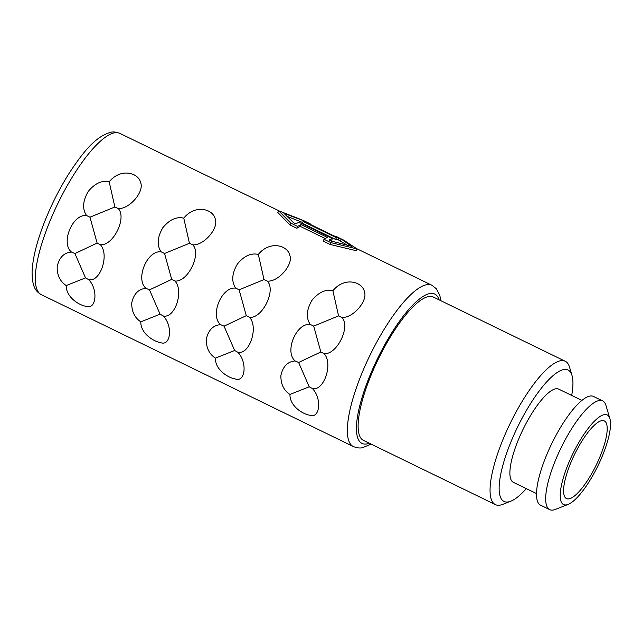 <?xml version="1.0" encoding="UTF-8"?>
<svg xmlns="http://www.w3.org/2000/svg" width="642" height="642" viewBox="0 0 642 642"><rect width="100%" height="100%" fill="white"/><g stroke="black" fill="none" stroke-linecap="round" stroke-linejoin="round"><path stroke-width="0.96" d="M601.57 420.679A43.191 12.062 116 0 0 572.592 458.629A43.191 12.062 116 0 0 566.485 498.577A43.191 12.062 116 0 0 569.205 498.818A43.191 12.062 -64 0 0 598.183 460.876A43.191 12.062 -64 0 0 604.291 420.919A43.191 12.062 -64 0 0 601.57 420.679M604.066 414.668A49.835 13.923 -64 0 1 609.9 418.656A49.835 13.923 -64 0 1 597.911 465.843A49.835 13.923 -64 0 1 568.162 504.387A49.835 13.923 -64 0 1 566.717 504.829A49.835 13.923 -64 0 1 568.547 463.267A49.835 13.923 -64 0 1 604.066 414.668M568.162 504.387L555.314 509.443A60.46 16.893 -64 0 1 553.556 509.981A60.46 16.893 -64 0 1 549.745 509.644A60.46 16.893 -64 0 1 558.299 453.709A60.46 16.893 -64 0 1 598.866 400.584A60.46 16.893 -64 0 1 602.678 400.921A60.46 16.893 -64 0 1 605.952 405.423L609.9 418.656M549.745 509.644L540.572 505.174A60.46 16.893 116 0 1 549.119 449.239A60.46 16.893 116 0 1 589.693 396.114A60.46 16.893 -64 0 1 593.497 396.451L602.678 400.921M581.893 400.407L558.741 389.14A51.825 14.477 -64 0 0 555.482 388.851A51.825 14.477 116 0 0 520.702 434.385A51.825 14.477 116 0 0 513.375 482.335L536.527 493.602M526.32 488.634A73.084 20.416 -64 0 1 510.791 501.209A73.084 20.416 -64 0 1 508.673 501.851A73.084 20.416 -64 0 1 511.353 440.893A73.084 20.416 -64 0 1 563.443 369.615A73.084 20.416 -64 0 1 572.006 375.466A73.084 20.416 -64 0 1 571.685 395.44M510.791 501.209L502.758 504.363A79.728 22.269 -64 0 1 500.447 505.069A79.728 22.269 -64 0 1 495.423 504.628A79.728 22.269 -64 0 1 506.698 430.87A79.728 22.269 -64 0 1 560.201 360.812A79.728 22.269 -64 0 1 565.225 361.253A79.728 22.269 -64 0 1 569.542 367.192L572.006 375.466M495.423 504.628L363.492 440.404A79.728 22.269 116 0 1 374.767 366.646A79.728 22.269 116 0 1 428.27 296.588A79.728 22.269 -64 0 1 433.294 297.029L565.225 361.253M356.286 250.709L330.124 244.474L330.887 242.628L357.032 248.911L356.286 250.709M325.245 238.543L300.296 226.401L301.05 224.588L327.436 237.436A91.694 25.616 116 0 0 324.009 239.281L323.239 241.119L330.124 244.474M300.296 226.401A89.695 25.054 116 0 0 296.853 228.279L297.615 226.433A91.694 25.616 116 0 1 301.05 224.588M310.006 224.267L310.198 223.809L303.313 220.455L278.596 210.728L277.85 212.526L289.975 224.925L296.853 228.279M332.901 290.762C325.63 289.028 318.649 292.222 311.956 300.344C306.419 309.917 305.865 317.95 310.287 324.435C296.315 322.565 284.149 351.904 295.159 360.948L298.618 362.481L309.219 386.789L289.951 394.445C289.646 405.752 302.27 413.978 309.677 415.205C319.949 419.282 322.123 398.417 312.397 388.554C324.058 391.443 333.342 363.38 324.066 353.622C336.849 355.138 350.949 326.465 341.865 317.413C352.586 318.456 367.834 301.275 364.471 291.837C362.248 281.3 344.144 276.718 332.901 290.762L338.583 315.896L313.689 326.104L320.848 351.976L298.618 362.481M289.951 394.445C283.7 390.304 280.69 383.964 280.907 375.45C282.921 366.389 287.672 361.558 295.159 360.948M258.333 254.457C251.062 252.731 244.08 255.925 237.388 264.039C231.85 273.62 231.297 281.653 235.718 288.138C221.747 286.268 209.581 315.599 220.591 324.643L224.05 326.176L234.651 350.484L215.383 358.148C215.078 369.455 227.701 377.673 235.108 378.908C245.38 382.985 247.547 362.12 237.829 352.249C249.489 355.146 258.766 327.083 249.497 317.317C262.281 318.833 276.381 290.168 267.297 281.108C278.018 282.159 293.266 264.969 289.895 255.54C287.68 245.003 269.576 240.413 258.333 254.457L264.014 279.591L239.121 289.799L246.279 315.679L224.05 326.176M215.383 358.148C209.132 353.999 206.114 347.667 206.331 339.145C208.353 330.084 213.104 325.253 220.591 324.643M183.764 218.16C176.486 216.426 169.504 219.62 162.819 227.733C157.282 237.315 156.72 245.348 161.142 251.833C147.179 249.963 135.013 279.294 146.023 288.346L149.482 289.879L160.083 314.187L140.815 321.843C140.51 333.15 153.133 341.375 160.54 342.603C170.812 346.68 172.979 325.815 163.261 315.952C174.921 318.841 184.198 290.778 174.921 281.019C187.713 282.536 201.813 253.863 192.728 244.803C203.45 245.854 218.689 228.672 215.327 219.235C213.104 208.698 195.007 204.108 183.764 218.16L189.446 243.294L164.545 253.494L171.703 279.374L149.482 289.879M140.815 321.843C134.563 317.694 131.546 311.362 131.762 302.847C133.785 293.787 138.536 288.956 146.023 288.346M109.188 181.855C101.918 180.129 94.936 183.323 88.251 191.436C82.714 201.018 82.152 209.051 86.574 215.535C72.61 213.666 60.444 242.997 71.455 252.041L74.913 253.574L85.514 277.882L66.238 285.546C65.933 296.845 78.565 305.07 85.964 306.306C96.236 310.383 98.411 289.51 88.692 279.647C100.353 282.544 109.63 254.481 100.353 244.714C113.136 246.231 127.236 217.566 118.16 208.506C128.881 209.557 144.121 192.367 140.758 182.938C138.536 172.401 120.439 167.811 109.188 181.855L114.878 206.989L89.976 217.197L97.135 243.077L74.913 253.574M66.238 285.546C59.995 281.397 56.977 275.065 57.194 266.542C59.208 257.482 63.967 252.651 71.455 252.041M303.168 221.474L303.489 220.688L283.949 213.337L293.611 222.75L295.802 223.809A91.694 25.616 116 0 1 299.084 222.317L332.355 238.511L331.609 240.325A89.695 25.054 116 0 0 330.558 240.734M310.287 324.435L313.689 326.104M338.583 315.896L341.865 317.413M320.848 351.976L324.066 353.622M309.219 386.789L312.397 388.554M235.718 288.138L239.121 289.799M264.014 279.591L267.297 281.108M246.279 315.679L249.497 317.317M234.651 350.484L237.829 352.249M161.142 251.833L164.545 253.494M189.446 243.294L192.728 244.803M171.703 279.374L174.921 281.019M160.083 314.187L163.261 315.952M86.574 215.535L89.976 217.197M114.878 206.989L118.16 208.506M97.135 243.077L100.353 244.714M85.514 277.882L88.692 279.647M278.596 210.728L290.738 223.079L297.615 226.433M289.975 224.925L290.738 223.079M303.489 220.688L305.68 221.747A91.694 25.616 116 0 0 303.128 221.474L302.382 223.28L335.654 239.474A89.695 25.054 116 0 1 338.198 239.771L346.6 244.779M302.703 222.501L287.664 216.603M310.198 223.809A91.694 25.616 116 0 0 307.791 223.183L334.177 236.031A91.694 25.616 116 0 1 336.585 236.657L343.462 240.004L357.032 248.911M324.009 239.281L330.887 242.628M338.198 239.771L338.952 237.949L341.143 239.009L351.68 246.303L331.256 241.071L329.073 240.012A91.694 25.616 116 0 1 332.355 238.511M303.128 221.474L336.4 237.668A91.694 25.616 116 0 1 338.952 237.949M340.38 240.838L341.143 239.009M335.654 239.474L336.4 237.668M369.335 443.245A83.051 23.2 -64 0 1 367.272 443.855A83.051 23.2 -64 0 1 370.322 374.575A83.051 23.2 -64 0 1 429.514 293.587A83.051 23.2 -64 0 1 439.128 299.87M371.116 444.12L362.89 447.562C360.491 448.365 357.321 448.036 353.397 446.575A89.695 25.054 -64 0 1 366.084 363.589A89.695 25.054 -64 0 1 426.264 284.783A89.695 25.054 -64 0 1 431.914 285.273L356.775 248.695M353.397 446.575L41.345 294.67A89.695 25.054 -64 0 1 54.032 211.683A89.695 25.054 -64 0 1 114.22 132.87A89.695 25.054 -64 0 1 119.869 133.367L279.11 210.889M41.345 294.67C36.626 291.805 31.948 288.402 32.1 271.333C32.774 257.996 36.835 241.737 44.29 222.565C51.272 204.838 59.698 188.186 69.569 172.61C83.147 152.226 94.896 136.995 110.376 132.38C112.775 131.578 115.945 131.907 119.869 133.367M440.91 300.737L439.77 295.208L436.327 288.723L431.914 285.273"/></g></svg>

